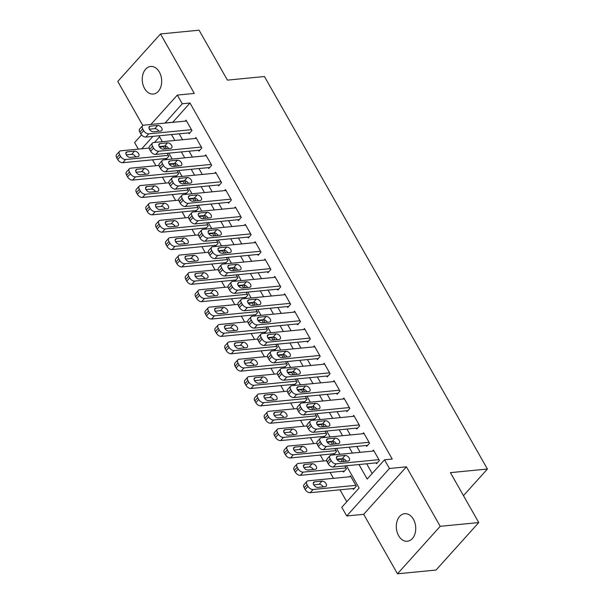 <?xml version="1.0" encoding="UTF-8"?>
<svg xmlns="http://www.w3.org/2000/svg" width="604" height="604" viewBox="0 0 604 604"><rect width="100%" height="100%" fill="white"/><g stroke="black" fill="none" stroke-linecap="round" stroke-linejoin="round"><path stroke-width="0.91" d="M144.575 88.486A13.854 9.672 -95.6 0 0 153.31 94.058A13.854 9.672 -95.6 0 0 161.057 86.07A13.854 9.672 -95.6 0 0 159.358 72.057A13.854 9.672 -95.6 0 0 150.623 66.478A13.854 9.672 -95.6 0 0 142.876 74.466A13.854 9.672 -95.6 0 0 144.575 88.486M398.625 535.695A13.854 9.672 -95.6 0 0 407.36 541.267A13.854 9.672 -95.6 0 0 415.107 533.279A13.854 9.672 -95.6 0 0 413.408 519.266A13.854 9.672 -95.6 0 0 404.672 513.687A13.854 9.672 -95.6 0 0 396.926 521.675A13.854 9.672 -95.6 0 0 398.625 535.695M138.316 149.113L134.601 142.567L141.517 134.881M463.472 495.642L487.413 469.036L264.446 76.534L227.429 80.128L199.063 30.2L160.505 33.952L117.772 81.434L142.816 125.511M487.413 469.036L450.403 472.638L478.768 522.566L436.035 570.048L397.477 573.8L440.21 526.311L406.416 466.832L389.452 468.478L346.719 515.967L341.788 507.284L359.108 488.032L346.454 465.752M406.416 466.832L363.683 514.314L397.477 573.8M363.683 514.314L346.719 515.967M152.54 159.826L155.9 165.73M162.408 177.191L165.76 183.103M172.276 194.556L175.628 200.468M182.136 211.928L185.496 217.833M192.004 229.293L195.364 235.205M201.872 246.659L205.224 252.57M211.74 264.031L215.092 269.935M221.6 281.396L224.96 287.3M231.468 298.761L234.828 304.673M241.336 316.126L244.688 322.038M251.204 333.499L254.556 339.403M261.064 350.864L264.424 356.775M270.932 368.229L274.291 374.14M280.8 385.601L284.159 391.505M290.667 402.966L294.02 408.878M300.528 420.331L303.887 426.243M310.396 437.704L313.755 443.608M320.263 455.069L323.623 460.98M330.131 472.434L333.483 478.345M339.992 489.806L346.779 501.743M478.768 522.566L440.21 526.311M188.584 132.895L189.075 133.763L191.959 130.555L186.04 120.136L185.141 121.14M198.444 150.26L198.942 151.136L201.827 147.927L195.907 137.501L195.001 138.505M208.312 167.633L208.81 168.501L211.694 165.292L205.775 154.873L204.869 155.877M218.18 184.998L218.671 185.866L221.562 182.657L215.643 172.238L214.737 173.242M228.048 202.363L228.538 203.231L231.423 200.022L225.503 189.603L224.605 190.607M237.916 219.735L238.406 220.603L241.29 217.395L235.371 206.976L234.473 207.98M247.776 237.1L248.274 237.968L251.158 234.76L245.239 224.341L244.333 225.345M257.644 254.465L258.135 255.333L261.026 252.125L255.107 241.706L254.201 242.71M267.512 271.838L268.002 272.706L270.894 269.497L264.967 259.078L264.069 260.082M277.379 289.203L277.87 290.071L280.754 286.862L274.835 276.443L273.937 277.447M287.24 306.568L287.738 307.436L290.622 304.227L284.703 293.808L283.797 294.812M297.108 323.94L297.598 324.809L300.49 321.6L294.571 311.181L293.665 312.185M306.975 341.305L307.466 342.174L310.358 338.965L304.439 328.546L303.533 329.55M316.843 358.67L317.334 359.539L320.218 356.33L314.299 345.911L313.401 346.915M326.704 376.043L327.202 376.911L330.086 373.702L324.167 363.276L323.261 364.28M336.571 393.408L337.062 394.276L339.954 391.067L334.035 380.648L333.129 381.652M346.439 410.773L346.93 411.641L349.822 408.432L343.902 398.013L342.997 399.017M356.307 428.145L356.798 429.014L359.682 425.805L353.763 415.378L352.864 416.382M366.167 445.51L366.666 446.379L369.55 443.17L363.631 432.751L362.725 433.755M352.94 488.545L353.431 489.414L356.322 486.205L350.403 475.786L349.497 476.79M343.072 471.18L343.563 472.049L346.454 468.84L344.793 465.918M333.204 453.808L333.702 454.676L336.587 451.467L334.926 448.546M323.344 436.443L323.835 437.311L326.719 434.102L325.058 431.18M313.476 419.078L313.967 419.946L316.858 416.737L315.197 413.816M303.608 401.705L304.099 402.574L306.991 399.365L305.33 396.443M293.74 384.34L294.239 385.209L297.123 382L295.462 379.078M283.88 366.975L284.371 367.844L287.255 364.635L285.594 361.713M274.012 349.603L274.503 350.471L277.395 347.262L275.734 344.34M264.144 332.238L264.635 333.106L267.527 329.897L265.866 326.975M254.276 314.873L254.775 315.741L257.659 312.532L255.998 309.61M244.416 297.5L244.907 298.368L247.791 295.16L246.13 292.238M234.548 280.135L235.039 281.003L237.923 277.795L236.27 274.873M224.68 262.77L225.171 263.638L228.063 260.43L226.402 257.508M214.813 245.398L215.311 246.273L218.195 243.065L216.534 240.135M204.945 228.033L205.443 228.901L208.327 225.692L206.666 222.77M195.084 210.668L195.575 211.536L198.459 208.327L196.806 205.405M185.217 193.303L185.707 194.171L188.599 190.962L186.938 188.04M175.349 175.93L175.847 176.798L178.731 173.59L177.07 170.668M159.577 136.791L154.496 142.446M342.332 461.577L340.747 458.791M340.143 458.851L339.629 459.418M332.464 444.212L330.879 441.426M330.275 441.486L329.761 442.053M322.596 426.839L321.018 424.061M320.407 424.121L319.901 424.688M312.729 409.474L311.151 406.688M310.547 406.749L310.033 407.315M302.868 392.109L301.283 389.323M300.679 389.384L300.165 389.95M293 374.737L291.415 371.958M290.811 372.019L290.298 372.585M283.133 357.372L281.555 354.593M280.943 354.646L280.437 355.22M273.265 340.007L271.687 337.221M271.075 337.281L270.569 337.847M263.404 322.642L261.819 319.856M261.215 319.916L260.702 320.482M253.537 305.269L251.951 302.491M251.347 302.544L250.834 303.117M243.669 287.904L242.091 285.118M241.479 285.179L240.973 285.745M233.801 270.539L232.223 267.753M231.611 267.814L231.106 268.38M223.933 253.167L222.355 250.388M221.751 250.441L221.238 251.015M214.073 235.802L212.487 233.016M211.883 233.076L211.37 233.642M204.205 218.437L202.627 215.651M202.015 215.711L201.502 216.277M194.337 201.064L192.759 198.286M192.148 198.346L191.642 198.912M184.469 183.699L182.891 180.913M182.287 180.974L181.774 181.54M174.609 166.334L173.023 163.548M172.419 163.608L171.906 164.175M165.481 158.565L165.979 159.433L168.863 156.225L167.202 153.303M164.741 148.962L163.163 146.183M162.552 146.243L162.038 146.81M358.95 464.536L367.194 479.048L384.522 459.795L392.23 459.048L189.973 103.02L172.699 122.348M179.207 133.809L182.567 139.72M189.075 151.174L192.434 157.085M198.942 168.546L202.295 174.45M208.81 185.911L212.163 191.823M218.671 203.276L222.03 209.188M228.538 220.641L231.898 226.553M238.406 238.014L241.759 243.918M248.274 255.379L251.626 261.29M258.135 272.744L261.494 278.655M268.002 290.116L271.362 296.02M277.87 307.481L281.222 313.393M287.738 324.846L291.09 330.758M297.598 342.219L300.958 348.123M307.466 359.584L310.826 365.495M317.334 376.949L320.694 382.861M327.202 394.321L330.554 400.226M337.062 411.686L340.422 417.598M346.93 429.051L350.29 434.963M356.798 446.424L360.158 452.328M366.666 463.789L372.185 473.506M376.035 462.875L376.526 463.744L379.418 460.535L373.498 450.116L372.593 451.12M150.887 124.469L177.334 95.085L194.299 93.431L160.505 33.952M177.334 95.085L182.265 103.767L164.99 123.103M189.973 103.02L182.265 103.767M384.522 459.795L389.452 468.478M152.933 136.361L141.759 148.78M343.993 461.418L342.415 458.64M339.946 454.299L336.587 448.387M334.125 444.046L332.547 441.275M330.078 436.926L326.719 431.022M324.257 426.681L322.679 423.902M320.211 419.561L316.858 413.649M314.39 409.316L312.819 406.537M310.35 402.196L306.991 396.284M304.529 391.943L302.951 389.172M300.482 384.823L297.123 378.919M294.661 374.578L293.083 371.8M290.615 367.459L287.255 361.547M284.794 357.213L283.216 354.435M280.747 350.094L277.395 344.182M274.926 339.841L273.355 337.07M270.886 332.721L267.527 326.817M265.065 322.476L263.487 319.705M261.019 315.356L257.659 309.444M255.198 305.111L253.62 302.332M251.151 297.991L247.791 292.079M245.33 287.738L243.752 284.967M241.283 280.618L237.931 274.714M235.462 270.373L233.884 267.602M231.423 263.253L228.063 257.342M225.602 253.008L224.024 250.23M221.555 245.888L218.195 239.977M215.734 235.643L214.156 232.865M211.687 228.516L208.327 222.612M205.866 218.271L204.288 215.5M201.819 211.151L198.467 205.239M195.998 200.906L194.42 198.127M191.951 193.786L188.599 187.874M186.13 183.541L184.56 180.762M182.091 176.413L178.731 170.509M176.27 166.168L174.692 163.397M172.223 159.048L168.863 153.137M166.402 148.803L164.824 146.025M162.355 141.683L159.003 135.772M171.498 134.556L174.85 140.468M181.366 151.929L184.718 157.833M191.226 169.294L194.586 175.205M201.094 186.659L204.454 192.57M210.962 204.024L214.322 209.935M220.83 221.396L224.182 227.3M230.69 238.761L234.05 244.673M240.558 256.126L243.918 262.038M250.426 273.499L253.786 279.403M260.294 290.864L263.646 296.775M270.154 308.229L273.514 314.14M280.022 325.601L283.382 331.505M289.89 342.966L293.25 348.878M299.758 360.331L303.11 366.243M309.618 377.704L312.978 383.608M319.486 395.069L322.846 400.981M329.354 412.434L332.713 418.346M339.221 429.806L342.574 435.711M349.089 447.171L352.442 453.083M172.653 122.265L164.937 123.02M378.927 459.667L336.202 463.819A4.326 2.612 42 0 1 331.143 460.648L330.154 458.912A4.326 2.612 42 0 1 330.026 455.718A4.326 2.612 42 0 1 331.271 455.137L373.989 450.984M330.026 455.718L327.134 458.927A4.326 2.612 -138 0 0 327.27 462.12L328.259 463.857A4.326 2.612 -138 0 0 333.317 467.028L377.432 462.739M340.867 461.72A3.465 2.091 -138 0 1 337.289 459.863A3.465 2.091 -138 0 1 336.715 456.624A3.465 2.091 -138 0 1 337.712 456.163L345.111 455.439A3.465 2.091 -138 0 1 348.689 457.296A3.465 2.091 -138 0 1 349.263 460.535A3.465 2.091 -138 0 1 348.266 461.003L340.867 461.72M336.821 459.176L342.226 458.647A3.465 2.091 -138 0 1 346.273 461.192M355.824 485.337L313.106 489.489A4.326 2.612 42 0 1 308.048 486.318L307.058 484.582A4.326 2.612 42 0 1 306.923 481.38A4.326 2.612 42 0 1 308.168 480.807L350.894 476.654M354.337 488.409L310.214 492.698A4.326 2.612 -138 0 1 305.156 489.527L304.174 487.79A4.326 2.612 -138 0 1 304.038 484.589L306.923 481.38M323.178 486.862A3.465 2.091 42 0 0 319.123 484.317L313.718 484.846M317.772 487.39L325.171 486.665A3.465 2.091 42 0 0 326.168 486.205A3.465 2.091 42 0 0 325.586 482.966A3.465 2.091 42 0 0 322.015 481.109L314.608 481.833A3.465 2.091 42 0 0 313.612 482.294A3.465 2.091 42 0 0 314.193 485.533A3.465 2.091 42 0 0 317.772 487.39M369.059 442.302L326.334 446.454A4.326 2.612 42 0 1 321.275 443.283L320.294 441.547A4.326 2.612 42 0 1 320.158 438.345A4.326 2.612 42 0 1 321.404 437.772L364.121 433.619M320.158 438.345L317.274 441.554A4.326 2.612 -138 0 0 317.402 444.755L318.391 446.492A4.326 2.612 -138 0 0 323.45 449.663L367.564 445.375M331 444.355A3.465 2.091 -138 0 1 327.428 442.498A3.465 2.091 -138 0 1 326.847 439.259A3.465 2.091 -138 0 1 327.844 438.791L335.243 438.074A3.465 2.091 -138 0 1 338.821 439.931A3.465 2.091 -138 0 1 339.403 443.17A3.465 2.091 -138 0 1 338.406 443.63L331 444.355M326.953 441.811L332.359 441.282A3.465 2.091 -138 0 1 336.405 443.827M359.191 424.937L316.466 429.089A4.326 2.612 42 0 1 311.415 425.911L310.426 424.174A4.326 2.612 42 0 1 310.29 420.98A4.326 2.612 42 0 1 311.536 420.407L354.261 416.247M310.29 420.98L307.406 424.189A4.326 2.612 -138 0 0 307.542 427.383L308.523 429.119A4.326 2.612 -138 0 0 313.582 432.298L357.704 428.01M321.132 426.983A3.465 2.091 -138 0 1 317.561 425.133A3.465 2.091 -138 0 1 316.979 421.886A3.465 2.091 -138 0 1 317.976 421.426L325.382 420.709A3.465 2.091 -138 0 1 328.954 422.558A3.465 2.091 -138 0 1 329.535 425.805A3.465 2.091 -138 0 1 328.538 426.265L321.132 426.983M317.085 424.438L322.491 423.917A3.465 2.091 -138 0 1 326.545 426.462M349.323 407.564L306.606 411.717A4.326 2.612 42 0 1 301.547 408.546L300.558 406.809A4.326 2.612 42 0 1 300.422 403.615A4.326 2.612 42 0 1 301.668 403.034L344.393 398.882M300.422 403.615L297.538 406.824A4.326 2.612 -138 0 0 297.674 410.018L298.655 411.754A4.326 2.612 -138 0 0 303.714 414.925L347.836 410.637M311.271 409.618A3.465 2.091 -138 0 1 307.693 407.76A3.465 2.091 -138 0 1 307.111 404.521A3.465 2.091 -138 0 1 308.108 404.061L315.514 403.336A3.465 2.091 -138 0 1 319.086 405.193A3.465 2.091 -138 0 1 319.667 408.432A3.465 2.091 -138 0 1 318.67 408.9L311.271 409.618M307.217 407.073L312.63 406.545A3.465 2.091 -138 0 1 316.677 409.089M339.463 390.199L296.738 394.352A4.326 2.612 42 0 1 291.679 391.181L290.69 389.444A4.326 2.612 42 0 1 290.562 386.243A4.326 2.612 42 0 1 291.808 385.669L334.525 381.517M290.562 386.243L287.67 389.452A4.326 2.612 -138 0 0 287.806 392.653L288.795 394.389A4.326 2.612 -138 0 0 293.854 397.56L337.968 393.272M301.404 392.253A3.465 2.091 -138 0 1 297.825 390.395A3.465 2.091 -138 0 1 297.251 387.156A3.465 2.091 -138 0 1 298.248 386.696L305.647 385.971A3.465 2.091 -138 0 1 309.225 387.828A3.465 2.091 -138 0 1 309.799 391.067A3.465 2.091 -138 0 1 308.803 391.528L301.404 392.253M297.357 389.708L302.763 389.18A3.465 2.091 -138 0 1 306.809 391.724M345.964 467.972L303.238 472.124A4.326 2.612 42 0 1 298.18 468.946L297.191 467.209A4.326 2.612 42 0 1 297.062 464.015A4.326 2.612 42 0 1 298.308 463.442L326.734 460.678M337.138 459.667L341.026 459.282M344.469 471.044L300.354 475.333A4.326 2.612 -138 0 1 295.296 472.154L294.307 470.418A4.326 2.612 -138 0 1 294.171 467.224L297.062 464.015M313.31 469.497A3.465 2.091 42 0 0 309.263 466.952L303.857 467.473M307.904 470.018L315.303 469.3A3.465 2.091 42 0 0 316.3 468.84A3.465 2.091 42 0 0 315.726 465.593A3.465 2.091 42 0 0 312.147 463.744L304.748 464.461A3.465 2.091 42 0 0 303.752 464.921A3.465 2.091 42 0 0 304.325 468.168A3.465 2.091 42 0 0 307.904 470.018M336.096 450.599L293.37 454.759A4.326 2.612 42 0 1 288.312 451.581L287.33 449.844A4.326 2.612 42 0 1 287.194 446.65A4.326 2.612 42 0 1 288.44 446.069L316.866 443.306M327.27 442.294L331.158 441.917M334.601 453.672L290.486 457.96A4.326 2.612 -138 0 1 285.428 454.789L284.439 453.053A4.326 2.612 -138 0 1 284.31 449.859L287.194 446.65M303.442 452.124A3.465 2.091 42 0 0 299.395 449.58L293.989 450.108M298.036 452.653L305.443 451.935A3.465 2.091 42 0 0 306.432 451.467A3.465 2.091 42 0 0 305.858 448.228A3.465 2.091 42 0 0 302.279 446.379L294.88 447.096A3.465 2.091 42 0 0 293.884 447.556A3.465 2.091 42 0 0 294.465 450.803A3.465 2.091 42 0 0 298.036 452.653M326.228 433.234L283.502 437.387A4.326 2.612 42 0 1 278.452 434.216L277.462 432.479A4.326 2.612 42 0 1 277.327 429.285A4.326 2.612 42 0 1 278.572 428.704L306.998 425.941M317.402 424.929L321.298 424.552M324.741 436.307L280.618 440.595A4.326 2.612 -138 0 1 275.56 437.424L274.571 435.688A4.326 2.612 -138 0 1 274.442 432.487L277.327 429.285M293.574 434.759A3.465 2.091 42 0 0 289.527 432.215L284.122 432.743M288.168 435.288L295.575 434.563A3.465 2.091 42 0 0 296.572 434.102A3.465 2.091 42 0 0 295.99 430.863A3.465 2.091 42 0 0 292.419 429.006L285.012 429.731A3.465 2.091 42 0 0 284.016 430.191A3.465 2.091 42 0 0 284.597 433.43A3.465 2.091 42 0 0 288.168 435.288M316.36 415.869L273.642 420.022A4.326 2.612 42 0 1 268.584 416.851L267.595 415.114A4.326 2.612 42 0 1 267.459 411.913A4.326 2.612 42 0 1 268.704 411.339L297.138 408.576M307.534 407.564L311.43 407.187M314.873 418.942L270.751 423.23A4.326 2.612 -138 0 1 265.692 420.059L264.711 418.315A4.326 2.612 -138 0 1 264.575 415.122L267.459 411.913M283.714 417.394A3.465 2.091 42 0 0 279.66 414.85L274.254 415.378M278.301 417.915L285.707 417.198A3.465 2.091 42 0 0 286.704 416.737A3.465 2.091 42 0 0 286.122 413.491A3.465 2.091 42 0 0 282.551 411.641L275.145 412.358A3.465 2.091 42 0 0 274.148 412.819A3.465 2.091 42 0 0 274.729 416.065A3.465 2.091 42 0 0 278.301 417.915M329.595 372.834L286.87 376.987A4.326 2.612 42 0 1 281.811 373.808L280.83 372.072A4.326 2.612 42 0 1 280.694 368.878A4.326 2.612 42 0 1 281.94 368.304L324.658 364.144M280.694 368.878L277.81 372.087A4.326 2.612 -138 0 0 277.938 375.28L278.927 377.017A4.326 2.612 -138 0 0 283.986 380.195L328.1 375.907M291.536 374.88A3.465 2.091 -138 0 1 287.965 373.03A3.465 2.091 -138 0 1 287.383 369.784A3.465 2.091 -138 0 1 288.38 369.323L295.779 368.606A3.465 2.091 -138 0 1 299.358 370.456A3.465 2.091 -138 0 1 299.931 373.702A3.465 2.091 -138 0 1 298.942 374.163L291.536 374.88M287.489 372.336L292.895 371.815A3.465 2.091 -138 0 1 296.942 374.359M306.492 398.497L263.774 402.657A4.326 2.612 42 0 1 258.716 399.478L257.727 397.742A4.326 2.612 42 0 1 257.598 394.548A4.326 2.612 42 0 1 258.844 393.967L287.27 391.203M297.674 390.192L301.562 389.814M305.005 401.569L260.89 405.865A4.326 2.612 -138 0 1 255.832 402.687L254.843 400.95A4.326 2.612 -138 0 1 254.707 397.757L257.598 394.548M273.846 400.022A3.465 2.091 42 0 0 269.799 397.485L264.386 398.006M268.44 400.55L275.839 399.833A3.465 2.091 42 0 0 276.836 399.365A3.465 2.091 42 0 0 276.262 396.126A3.465 2.091 42 0 0 272.683 394.276L265.284 394.993A3.465 2.091 42 0 0 264.288 395.454A3.465 2.091 42 0 0 264.862 398.7A3.465 2.091 42 0 0 268.44 400.55M319.727 355.462L277.002 359.622A4.326 2.612 42 0 1 271.951 356.443L270.962 354.707A4.326 2.612 42 0 1 270.826 351.513A4.326 2.612 42 0 1 272.072 350.932L314.797 346.779M270.826 351.513L267.942 354.722A4.326 2.612 -138 0 0 268.07 357.915L269.059 359.652A4.326 2.612 -138 0 0 274.118 362.823L318.24 358.534M281.668 357.515A3.465 2.091 -138 0 1 278.097 355.665A3.465 2.091 -138 0 1 277.515 352.419A3.465 2.091 -138 0 1 278.512 351.958L285.918 351.241A3.465 2.091 -138 0 1 289.49 353.091A3.465 2.091 -138 0 1 290.071 356.33A3.465 2.091 -138 0 1 289.074 356.798L281.668 357.515M277.621 354.971L283.027 354.45A3.465 2.091 -138 0 1 287.074 356.987M309.86 338.097L267.142 342.249A4.326 2.612 42 0 1 262.083 339.078L261.094 337.342A4.326 2.612 42 0 1 260.958 334.148A4.326 2.612 42 0 1 262.204 333.567L304.929 329.414M260.958 334.148L258.074 337.357A4.326 2.612 -138 0 0 258.21 340.55L259.192 342.287A4.326 2.612 -138 0 0 264.25 345.458L308.372 341.169M271.8 340.15A3.465 2.091 -138 0 1 268.229 338.293A3.465 2.091 -138 0 1 267.647 335.054A3.465 2.091 -138 0 1 268.644 334.593L276.051 333.869A3.465 2.091 -138 0 1 279.622 335.726A3.465 2.091 -138 0 1 280.203 338.965A3.465 2.091 -138 0 1 279.207 339.425L271.8 340.15M267.753 337.606L273.159 337.077A3.465 2.091 -138 0 1 277.213 339.622M299.992 320.732L257.274 324.884A4.326 2.612 42 0 1 252.215 321.713L251.226 319.977A4.326 2.612 42 0 1 251.098 316.775A4.326 2.612 42 0 1 252.344 316.202L295.062 312.049M251.098 316.775L248.206 319.984A4.326 2.612 -138 0 0 248.342 323.178L249.331 324.922A4.326 2.612 -138 0 0 254.39 328.093L298.504 323.804M261.94 322.778A3.465 2.091 -138 0 1 258.361 320.928A3.465 2.091 -138 0 1 257.787 317.681A3.465 2.091 -138 0 1 258.784 317.221L266.183 316.504A3.465 2.091 -138 0 1 269.762 318.353A3.465 2.091 -138 0 1 270.335 321.6A3.465 2.091 -138 0 1 269.339 322.06L261.94 322.778M257.885 320.241L263.299 319.712A3.465 2.091 -138 0 1 267.346 322.257M290.131 303.359L247.406 307.519A4.326 2.612 42 0 1 242.347 304.341L241.366 302.604A4.326 2.612 42 0 1 241.23 299.41A4.326 2.612 42 0 1 242.476 298.829L285.194 294.677M241.23 299.41L238.338 302.619A4.326 2.612 -138 0 0 238.474 305.813L239.463 307.549A4.326 2.612 -138 0 0 244.522 310.728L288.637 306.432M252.072 305.413A3.465 2.091 -138 0 1 248.501 303.563A3.465 2.091 -138 0 1 247.919 300.316A3.465 2.091 -138 0 1 248.916 299.856L256.315 299.139A3.465 2.091 -138 0 1 259.894 300.988A3.465 2.091 -138 0 1 260.467 304.235A3.465 2.091 -138 0 1 259.478 304.695L252.072 305.413M248.025 302.868L253.431 302.347A3.465 2.091 -138 0 1 257.478 304.884M280.264 285.994L237.538 290.147A4.326 2.612 42 0 1 232.487 286.976L231.498 285.239A4.326 2.612 42 0 1 231.362 282.045A4.326 2.612 42 0 1 232.608 281.464L275.333 277.312M231.362 282.045L228.478 285.254A4.326 2.612 -138 0 0 228.606 288.448L229.596 290.184A4.326 2.612 -138 0 0 234.654 293.355L278.776 289.067M242.204 288.048A3.465 2.091 -138 0 1 238.633 286.19A3.465 2.091 -138 0 1 238.052 282.951A3.465 2.091 -138 0 1 239.048 282.491L246.455 281.766A3.465 2.091 -138 0 1 250.026 283.623A3.465 2.091 -138 0 1 250.607 286.862A3.465 2.091 -138 0 1 249.611 287.323L242.204 288.048M238.157 285.503L243.563 284.975A3.465 2.091 -138 0 1 247.61 287.519M296.632 381.132L253.907 385.284A4.326 2.612 42 0 1 248.848 382.113L247.867 380.377A4.326 2.612 42 0 1 247.731 377.183A4.326 2.612 42 0 1 248.976 376.602L277.402 373.838M287.806 372.827L291.694 372.449M295.137 384.204L251.022 388.493A4.326 2.612 -138 0 1 245.964 385.322L244.975 383.585A4.326 2.612 -138 0 1 244.839 380.392L247.731 377.183M263.978 382.657A3.465 2.091 42 0 0 259.931 380.112L254.526 380.641M258.572 383.185L265.979 382.46A3.465 2.091 42 0 0 266.968 382A3.465 2.091 42 0 0 266.394 378.761A3.465 2.091 42 0 0 262.816 376.904L255.417 377.628A3.465 2.091 42 0 0 254.42 378.089A3.465 2.091 42 0 0 255.001 381.328A3.465 2.091 42 0 0 258.572 383.185M286.764 363.767L244.039 367.919A4.326 2.612 42 0 1 238.98 364.748L237.999 363.012A4.326 2.612 42 0 1 237.863 359.81A4.326 2.612 42 0 1 239.108 359.237L267.534 356.473M277.938 355.462L281.834 355.084M285.277 366.839L241.155 371.128A4.326 2.612 -138 0 1 236.096 367.957L235.107 366.22A4.326 2.612 -138 0 1 234.979 363.019L237.863 359.81M254.11 365.292A3.465 2.091 42 0 0 250.064 362.747L244.658 363.276M248.705 365.813L256.111 365.095A3.465 2.091 42 0 0 257.108 364.635A3.465 2.091 42 0 0 256.526 361.388A3.465 2.091 42 0 0 252.955 359.539L245.549 360.256A3.465 2.091 42 0 0 244.552 360.716A3.465 2.091 42 0 0 245.133 363.963A3.465 2.091 42 0 0 248.705 365.813M276.896 346.394L234.178 350.554A4.326 2.612 42 0 1 229.12 347.376L228.131 345.639A4.326 2.612 42 0 1 227.995 342.445A4.326 2.612 42 0 1 229.241 341.864L257.674 339.101M268.07 338.089L271.966 337.712M275.409 349.467L231.287 353.763A4.326 2.612 -138 0 1 226.228 350.584L225.247 348.848A4.326 2.612 -138 0 1 225.111 345.654L227.995 342.445M244.25 347.919A3.465 2.091 42 0 0 240.196 345.382L234.79 345.903M238.837 348.448L246.243 347.73A3.465 2.091 42 0 0 247.24 347.27A3.465 2.091 42 0 0 246.659 344.023A3.465 2.091 42 0 0 243.087 342.174L235.681 342.891A3.465 2.091 42 0 0 234.684 343.351A3.465 2.091 42 0 0 235.266 346.598A3.465 2.091 42 0 0 238.837 348.448M267.028 329.029L224.311 333.182A4.326 2.612 42 0 1 219.252 330.011L218.263 328.274A4.326 2.612 42 0 1 218.135 325.08A4.326 2.612 42 0 1 219.38 324.499L247.806 321.736M258.202 320.724L262.098 320.346M265.541 332.102L221.419 336.39A4.326 2.612 -138 0 1 216.368 333.219L215.379 331.483A4.326 2.612 -138 0 1 215.243 328.289L218.135 325.08M234.382 330.554A3.465 2.091 42 0 0 230.335 328.01L224.922 328.538M228.976 331.083L236.375 330.358A3.465 2.091 42 0 0 237.372 329.897A3.465 2.091 42 0 0 236.791 326.658A3.465 2.091 42 0 0 233.219 324.801L225.821 325.526A3.465 2.091 42 0 0 224.824 325.986A3.465 2.091 42 0 0 225.398 329.225A3.465 2.091 42 0 0 228.976 331.083M257.168 311.664L214.443 315.817A4.326 2.612 42 0 1 209.384 312.646L208.403 310.909A4.326 2.612 42 0 1 208.267 307.708A4.326 2.612 42 0 1 209.512 307.134L237.938 304.371M248.342 303.359L252.23 302.981M255.673 314.737L211.559 319.025A4.326 2.612 -138 0 1 206.5 315.854L205.511 314.118A4.326 2.612 -138 0 1 205.375 310.917L208.267 307.708M224.514 313.189A3.465 2.091 42 0 0 220.468 310.645L215.062 311.173M219.109 313.71L226.508 312.993A3.465 2.091 42 0 0 227.504 312.532A3.465 2.091 42 0 0 226.93 309.286A3.465 2.091 42 0 0 223.352 307.436L215.953 308.153A3.465 2.091 42 0 0 214.956 308.621A3.465 2.091 42 0 0 215.537 311.86A3.465 2.091 42 0 0 219.109 313.71M270.396 268.629L227.678 272.781A4.326 2.612 42 0 1 222.619 269.611L221.63 267.874A4.326 2.612 42 0 1 221.494 264.673A4.326 2.612 42 0 1 222.74 264.099L265.466 259.947M221.494 264.673L218.61 267.882A4.326 2.612 -138 0 0 218.746 271.083L219.728 272.819A4.326 2.612 -138 0 0 224.786 275.99L268.908 271.702M232.336 270.675A3.465 2.091 -138 0 1 228.765 268.825A3.465 2.091 -138 0 1 228.184 265.586A3.465 2.091 -138 0 1 229.18 265.118L236.587 264.401A3.465 2.091 -138 0 1 240.158 266.251A3.465 2.091 -138 0 1 240.739 269.497A3.465 2.091 -138 0 1 239.743 269.958L232.336 270.675M228.289 268.138L233.695 267.61A3.465 2.091 -138 0 1 237.749 270.154M247.3 294.291L204.575 298.452A4.326 2.612 42 0 1 199.516 295.273L198.535 293.536A4.326 2.612 42 0 1 198.399 290.343A4.326 2.612 42 0 1 199.645 289.769L228.07 286.998M238.474 285.986L242.37 285.609M245.813 297.364L201.691 301.66A4.326 2.612 -138 0 1 196.632 298.482L195.643 296.745A4.326 2.612 -138 0 1 195.515 293.552L198.399 290.343M214.647 295.824A3.465 2.091 42 0 0 210.6 293.28L205.194 293.801M209.241 296.345L216.647 295.628A3.465 2.091 42 0 0 217.644 295.167A3.465 2.091 42 0 0 217.062 291.921A3.465 2.091 42 0 0 213.491 290.071L206.085 290.788A3.465 2.091 42 0 0 205.088 291.249A3.465 2.091 42 0 0 205.67 294.495A3.465 2.091 42 0 0 209.241 296.345M260.528 251.256L217.81 255.417A4.326 2.612 42 0 1 212.751 252.238L211.762 250.501A4.326 2.612 42 0 1 211.634 247.308A4.326 2.612 42 0 1 212.88 246.726L255.598 242.574M211.634 247.308L208.742 250.517A4.326 2.612 -138 0 0 208.878 253.71L209.867 255.447A4.326 2.612 -138 0 0 214.918 258.625L259.041 254.329M222.476 253.31A3.465 2.091 -138 0 1 218.897 251.46A3.465 2.091 -138 0 1 218.323 248.214A3.465 2.091 -138 0 1 219.32 247.753L226.719 247.036A3.465 2.091 -138 0 1 230.29 248.886A3.465 2.091 -138 0 1 230.871 252.132A3.465 2.091 -138 0 1 229.875 252.593L222.476 253.31M218.422 250.766L223.835 250.245A3.465 2.091 -138 0 1 227.882 252.782M237.432 276.926L194.714 281.079A4.326 2.612 42 0 1 189.656 277.908L188.667 276.171A4.326 2.612 42 0 1 188.531 272.978A4.326 2.612 42 0 1 189.777 272.396L218.21 269.633M228.606 268.621L232.502 268.244M235.945 279.999L191.823 284.288A4.326 2.612 -138 0 1 186.764 281.117L185.783 279.38A4.326 2.612 -138 0 1 185.647 276.187L188.531 272.978M204.786 278.452A3.465 2.091 42 0 0 200.732 275.907L195.326 276.436M199.373 278.98L206.779 278.255A3.465 2.091 42 0 0 207.776 277.795A3.465 2.091 42 0 0 207.195 274.556A3.465 2.091 42 0 0 203.623 272.698L196.217 273.423A3.465 2.091 42 0 0 195.22 273.884A3.465 2.091 42 0 0 195.802 277.123A3.465 2.091 42 0 0 199.373 278.98M250.668 233.891L207.942 238.044A4.326 2.612 42 0 1 202.884 234.873L201.902 233.136A4.326 2.612 42 0 1 201.766 229.943A4.326 2.612 42 0 1 203.012 229.361L245.73 225.209M201.766 229.943L198.875 233.152A4.326 2.612 -138 0 0 199.01 236.345L199.999 238.082A4.326 2.612 -138 0 0 205.058 241.253L249.173 236.964M212.608 235.945A3.465 2.091 -138 0 1 209.037 234.088A3.465 2.091 -138 0 1 208.456 230.849A3.465 2.091 -138 0 1 209.452 230.388L216.851 229.663A3.465 2.091 -138 0 1 220.43 231.521A3.465 2.091 -138 0 1 221.004 234.76A3.465 2.091 -138 0 1 220.007 235.22L212.608 235.945M208.561 233.401L213.967 232.872A3.465 2.091 -138 0 1 218.014 235.417M227.565 259.561L184.847 263.714A4.326 2.612 42 0 1 179.788 260.543L178.799 258.806A4.326 2.612 42 0 1 178.671 255.605A4.326 2.612 42 0 1 179.909 255.031L208.342 252.268M218.739 251.256L222.634 250.879M226.077 262.634L181.955 266.923A4.326 2.612 -138 0 1 176.904 263.752L175.915 262.015A4.326 2.612 -138 0 1 175.779 258.814L178.671 255.605M194.918 261.087A3.465 2.091 42 0 0 190.872 258.542L185.458 259.071M189.513 261.615L196.912 260.89A3.465 2.091 42 0 0 197.908 260.43A3.465 2.091 42 0 0 197.327 257.191A3.465 2.091 42 0 0 193.756 255.333L186.349 256.051A3.465 2.091 42 0 0 185.36 256.519A3.465 2.091 42 0 0 185.934 259.758A3.465 2.091 42 0 0 189.513 261.615M240.8 216.526L198.074 220.679A4.326 2.612 42 0 1 193.016 217.508L192.034 215.771A4.326 2.612 42 0 1 191.898 212.57A4.326 2.612 42 0 1 193.144 211.996L235.87 207.844M191.898 212.57L189.014 215.779A4.326 2.612 -138 0 0 189.143 218.98L190.132 220.717A4.326 2.612 -138 0 0 195.19 223.888L239.312 219.599M202.74 218.572A3.465 2.091 -138 0 1 199.169 216.723A3.465 2.091 -138 0 1 198.588 213.484A3.465 2.091 -138 0 1 199.584 213.016L206.991 212.298A3.465 2.091 -138 0 1 210.562 214.148A3.465 2.091 -138 0 1 211.143 217.395A3.465 2.091 -138 0 1 210.147 217.855L202.74 218.572M198.693 216.036L204.099 215.507A3.465 2.091 -138 0 1 208.146 218.052M217.704 242.196L174.979 246.349A4.326 2.612 42 0 1 169.92 243.17L168.931 241.434A4.326 2.612 42 0 1 168.803 238.24A4.326 2.612 42 0 1 170.049 237.666L198.474 234.896M208.878 233.884L212.767 233.506M216.209 245.262L172.095 249.558A4.326 2.612 -138 0 1 167.036 246.379L166.047 244.643A4.326 2.612 -138 0 1 165.911 241.449L168.803 238.24M185.05 243.722A3.465 2.091 42 0 0 181.004 241.177L175.598 241.698M179.645 244.243L187.044 243.525A3.465 2.091 42 0 0 188.04 243.065A3.465 2.091 42 0 0 187.466 239.818A3.465 2.091 42 0 0 183.888 237.968L176.489 238.686A3.465 2.091 42 0 0 175.492 239.146A3.465 2.091 42 0 0 176.066 242.393A3.465 2.091 42 0 0 179.645 244.243M230.932 199.154L188.214 203.314A4.326 2.612 42 0 1 183.155 200.135L182.166 198.399A4.326 2.612 42 0 1 182.03 195.205A4.326 2.612 42 0 1 183.276 194.631L226.002 190.471M182.03 195.205L179.146 198.414A4.326 2.612 -138 0 0 179.282 201.608L180.264 203.344A4.326 2.612 -138 0 0 185.322 206.523L229.444 202.227M192.872 201.208A3.465 2.091 -138 0 1 189.301 199.358A3.465 2.091 -138 0 1 188.72 196.111A3.465 2.091 -138 0 1 189.716 195.651L197.123 194.933A3.465 2.091 -138 0 1 200.694 196.783A3.465 2.091 -138 0 1 201.275 200.03A3.465 2.091 -138 0 1 200.279 200.49L192.872 201.208M188.826 198.663L194.231 198.142A3.465 2.091 -138 0 1 198.286 200.687M207.836 224.824L165.111 228.976A4.326 2.612 42 0 1 160.052 225.805L159.071 224.069A4.326 2.612 42 0 1 158.935 220.875A4.326 2.612 42 0 1 160.181 220.294L188.607 217.531M199.01 216.519L202.899 216.141M206.341 227.897L162.227 232.185A4.326 2.612 -138 0 1 157.168 229.014L156.179 227.278A4.326 2.612 -138 0 1 156.051 224.084L158.935 220.875M175.183 226.349A3.465 2.091 42 0 0 171.136 223.805L165.73 224.333M169.777 226.877L177.183 226.16A3.465 2.091 42 0 0 178.18 225.692A3.465 2.091 42 0 0 177.599 222.453A3.465 2.091 42 0 0 174.028 220.596L166.621 221.321A3.465 2.091 42 0 0 165.624 221.781A3.465 2.091 42 0 0 166.206 225.02A3.465 2.091 42 0 0 169.777 226.877M221.064 181.789L178.346 185.941A4.326 2.612 42 0 1 173.288 182.77L172.299 181.034A4.326 2.612 42 0 1 172.17 177.84A4.326 2.612 42 0 1 173.408 177.259L216.134 173.106M172.17 177.84L169.279 181.049A4.326 2.612 -138 0 0 169.414 184.243L170.403 185.979A4.326 2.612 -138 0 0 175.454 189.15L219.577 184.862M183.012 183.843A3.465 2.091 -138 0 1 179.433 181.985A3.465 2.091 -138 0 1 178.859 178.746A3.465 2.091 -138 0 1 179.849 178.286L187.255 177.561A3.465 2.091 -138 0 1 190.826 179.418A3.465 2.091 -138 0 1 191.408 182.657A3.465 2.091 -138 0 1 190.411 183.118L183.012 183.843M178.958 181.298L184.371 180.77A3.465 2.091 -138 0 1 188.418 183.314M197.969 207.459L155.251 211.611A4.326 2.612 42 0 1 150.192 208.44L149.203 206.704A4.326 2.612 42 0 1 149.067 203.503A4.326 2.612 42 0 1 150.313 202.929L178.739 200.166M189.143 199.154L193.038 198.776M196.481 210.532L152.359 214.82A4.326 2.612 -138 0 1 147.3 211.649L146.319 209.913A4.326 2.612 -138 0 1 146.183 206.711L149.067 203.503M165.322 208.984A3.465 2.091 42 0 0 161.268 206.44L155.862 206.968M159.909 209.512L167.316 208.788A3.465 2.091 42 0 0 168.312 208.327A3.465 2.091 42 0 0 167.731 205.088A3.465 2.091 42 0 0 164.16 203.231L156.753 203.948A3.465 2.091 42 0 0 155.757 204.416A3.465 2.091 42 0 0 156.338 207.655A3.465 2.091 42 0 0 159.909 209.512M211.204 164.424L168.478 168.576A4.326 2.612 42 0 1 163.42 165.405L162.438 163.669A4.326 2.612 42 0 1 162.302 160.468A4.326 2.612 42 0 1 163.548 159.894L206.266 155.741M162.302 160.468L159.411 163.676A4.326 2.612 -138 0 0 159.547 166.878L160.536 168.614A4.326 2.612 -138 0 0 165.594 171.785L209.709 167.497M173.144 166.477A3.465 2.091 -138 0 1 169.565 164.62A3.465 2.091 -138 0 1 168.992 161.381A3.465 2.091 -138 0 1 169.988 160.913L177.387 160.196A3.465 2.091 -138 0 1 180.966 162.053A3.465 2.091 -138 0 1 181.54 165.292A3.465 2.091 -138 0 1 180.543 165.753L173.144 166.477M169.097 163.933L174.503 163.405A3.465 2.091 -138 0 1 178.55 165.949M201.336 147.059L158.61 151.211A4.326 2.612 42 0 1 153.552 148.033L152.57 146.296A4.326 2.612 42 0 1 152.435 143.103A4.326 2.612 42 0 1 153.68 142.529L196.398 138.369M152.435 143.103L149.55 146.311A4.326 2.612 -138 0 0 149.679 149.505L150.668 151.242A4.326 2.612 -138 0 0 155.726 154.42L199.841 150.132M163.276 149.105A3.465 2.091 -138 0 1 159.705 147.255A3.465 2.091 -138 0 1 159.124 144.009A3.465 2.091 -138 0 1 160.12 143.548L167.527 142.831A3.465 2.091 -138 0 1 171.098 144.681A3.465 2.091 -138 0 1 171.679 147.927A3.465 2.091 -138 0 1 170.683 148.388L163.276 149.105M159.23 146.561L164.635 146.04A3.465 2.091 -138 0 1 168.682 148.584M191.468 129.686L148.75 133.839A4.326 2.612 42 0 1 143.692 130.668L142.703 128.931A4.326 2.612 42 0 1 142.567 125.738A4.326 2.612 42 0 1 143.812 125.156L186.538 121.004M142.567 125.738L139.683 128.946A4.326 2.612 -138 0 0 139.818 132.14L140.8 133.877A4.326 2.612 -138 0 0 145.858 137.048L189.981 132.759M153.408 131.74A3.465 2.091 -138 0 1 149.837 129.883A3.465 2.091 -138 0 1 149.256 126.644A3.465 2.091 -138 0 1 150.253 126.183L157.659 125.458A3.465 2.091 -138 0 1 161.23 127.316A3.465 2.091 -138 0 1 161.812 130.555A3.465 2.091 -138 0 1 160.815 131.023L153.408 131.74M149.362 129.196L154.767 128.667A3.465 2.091 -138 0 1 158.822 131.211M188.101 190.094L145.383 194.246A4.326 2.612 42 0 1 140.324 191.068L139.335 189.331A4.326 2.612 42 0 1 139.207 186.138A4.326 2.612 42 0 1 140.445 185.564L168.878 182.801M179.275 181.789L183.171 181.404M186.613 193.167L142.491 197.455A4.326 2.612 -138 0 1 137.433 194.277L136.451 192.54A4.326 2.612 -138 0 1 136.315 189.346L139.207 186.138M155.454 191.619A3.465 2.091 42 0 0 151.408 189.075L145.994 189.596M150.049 192.14L157.448 191.423A3.465 2.091 42 0 0 158.444 190.962A3.465 2.091 42 0 0 157.863 187.716A3.465 2.091 42 0 0 154.292 185.866L146.885 186.583A3.465 2.091 42 0 0 145.896 187.044A3.465 2.091 42 0 0 146.47 190.29A3.465 2.091 42 0 0 150.049 192.14M178.24 172.721L135.515 176.874A4.326 2.612 42 0 1 130.456 173.703L129.467 171.966A4.326 2.612 42 0 1 129.339 168.773A4.326 2.612 42 0 1 130.585 168.191L159.011 165.428M169.414 164.416L173.303 164.039M176.745 175.794L132.631 180.083A4.326 2.612 -138 0 1 127.572 176.912L126.583 175.175A4.326 2.612 -138 0 1 126.447 171.981L129.339 168.773M145.587 174.246A3.465 2.091 42 0 0 141.54 171.702L136.134 172.231M140.181 174.775L147.58 174.058A3.465 2.091 42 0 0 148.576 173.59A3.465 2.091 42 0 0 148.003 170.351A3.465 2.091 42 0 0 144.424 168.493L137.025 169.218A3.465 2.091 42 0 0 136.028 169.679A3.465 2.091 42 0 0 136.602 172.925A3.465 2.091 42 0 0 140.181 174.775M168.373 155.356L125.647 159.509A4.326 2.612 42 0 1 120.589 156.338L119.607 154.601A4.326 2.612 42 0 1 119.471 151.408A4.326 2.612 42 0 1 120.717 150.826L149.143 148.063M159.547 147.051L163.435 146.674M166.878 158.429L122.763 162.718A4.326 2.612 -138 0 1 117.705 159.547L116.715 157.81A4.326 2.612 -138 0 1 116.587 154.609L119.471 151.408M135.719 156.881A3.465 2.091 42 0 0 131.672 154.337L126.266 154.866M130.313 157.41L137.72 156.685A3.465 2.091 42 0 0 138.716 156.225A3.465 2.091 42 0 0 138.135 152.986A3.465 2.091 42 0 0 134.556 151.128L127.157 151.853A3.465 2.091 42 0 0 126.16 152.314A3.465 2.091 42 0 0 126.742 155.553A3.465 2.091 42 0 0 130.313 157.41M333.317 467.028L336.202 463.819M328.259 463.857L331.143 460.648M327.27 462.12L330.154 458.912M337.712 456.163L336.36 457.666M345.111 455.439L342.226 458.647M313.106 489.489L310.214 492.698M307.058 484.582L304.174 487.79M308.048 486.318L305.156 489.527M313.257 483.328L314.608 481.833M319.123 484.317L322.015 481.109M323.45 449.663L326.334 446.454M318.391 446.492L321.275 443.283M317.402 444.755L320.294 441.547M327.844 438.791L326.492 440.293M335.243 438.074L332.359 441.282M313.582 432.298L316.466 429.089M308.523 429.119L311.415 425.911M307.542 427.383L310.426 424.174M317.976 421.426L316.624 422.928M325.382 420.709L322.491 423.917M303.714 414.925L306.606 411.717M298.655 411.754L301.547 408.546M297.674 410.018L300.558 406.809M308.108 404.061L306.757 405.563M315.514 403.336L312.63 406.545M293.854 397.56L296.738 394.352M288.795 394.389L291.679 391.181M287.806 392.653L290.69 389.444M298.248 386.696L296.896 388.191M305.647 385.971L302.763 389.18M303.238 472.124L300.354 475.333M297.191 467.209L294.307 470.418M298.18 468.946L295.296 472.154M303.397 465.963L304.748 464.461M309.263 466.952L312.147 463.744M293.37 454.759L290.486 457.96M287.33 449.844L284.439 453.053M288.312 451.581L285.428 454.789M293.529 448.598L294.88 447.096M299.395 449.58L302.279 446.379M283.502 437.387L280.618 440.595M277.462 432.479L274.571 435.688M278.452 434.216L275.56 437.424M283.661 431.226L285.012 429.731M289.527 432.215L292.419 429.006M273.642 420.022L270.751 423.23M267.595 415.114L264.711 418.315M268.584 416.851L265.692 420.059M273.793 413.861L275.145 412.358M279.66 414.85L282.551 411.641M283.986 380.195L286.87 376.987M278.927 377.017L281.811 373.808M277.938 375.28L280.83 372.072M288.38 369.323L287.028 370.826M295.779 368.606L292.895 371.815M263.774 402.657L260.89 405.865M257.727 397.742L254.843 400.95M258.716 399.478L255.832 402.687M263.933 396.496L265.284 394.993M269.799 397.485L272.683 394.276M274.118 362.823L277.002 359.622M269.059 359.652L271.951 356.443M268.07 357.915L270.962 354.707M278.512 351.958L277.161 353.461M285.918 351.241L283.027 354.45M264.25 345.458L267.142 342.249M259.192 342.287L262.083 339.078M258.21 340.55L261.094 337.342M268.644 334.593L267.293 336.088M276.051 333.869L273.159 337.077M254.39 328.093L257.274 324.884M249.331 324.922L252.215 321.713M248.342 323.178L251.226 319.977M258.784 317.221L257.432 318.723M266.183 316.504L263.299 319.712M244.522 310.728L247.406 307.519M239.463 307.549L242.347 304.341M238.474 305.813L241.366 302.604M248.916 299.856L247.564 301.358M256.315 299.139L253.431 302.347M234.654 293.355L237.538 290.147M229.596 290.184L232.487 286.976M228.606 288.448L231.498 285.239M239.048 282.491L237.697 283.986M246.455 281.766L243.563 284.975M253.907 385.284L251.022 388.493M247.867 380.377L244.975 383.585M248.848 382.113L245.964 385.322M254.065 379.123L255.417 377.628M259.931 380.112L262.816 376.904M244.039 367.919L241.155 371.128M237.999 363.012L235.107 366.22M238.98 364.748L236.096 367.957M244.197 361.758L245.549 360.256M250.064 362.747L252.955 359.539M234.178 350.554L231.287 353.763M228.131 345.639L225.247 348.848M229.12 347.376L226.228 350.584M234.329 344.393L235.681 342.891M240.196 345.382L243.087 342.174M224.311 333.182L221.419 336.39M218.263 328.274L215.379 331.483M219.252 330.011L216.368 333.219M224.469 327.021L225.821 325.526M230.335 328.01L233.219 324.801M214.443 315.817L211.559 319.025M208.403 310.909L205.511 314.118M209.384 312.646L206.5 315.854M214.601 309.656L215.953 308.153M220.468 310.645L223.352 307.436M224.786 275.99L227.678 272.781M219.728 272.819L222.619 269.611M218.746 271.083L221.63 267.874M229.18 265.118L227.829 266.621M236.587 264.401L233.695 267.61M204.575 298.452L201.691 301.66M198.535 293.536L195.643 296.745M199.516 295.273L196.632 298.482M204.733 292.291L206.085 290.788M210.6 293.28L213.491 290.071M214.918 258.625L217.81 255.417M209.867 255.447L212.751 252.238M208.878 253.71L211.762 250.501M219.32 247.753L217.969 249.256M226.719 247.036L223.835 250.245M194.714 281.079L191.823 284.288M188.667 276.171L185.783 279.38M189.656 277.908L186.764 281.117M194.866 274.926L196.217 273.423M200.732 275.907L203.623 272.698M205.058 241.253L207.942 238.044M199.999 238.082L202.884 234.873M199.01 236.345L201.902 233.136M209.452 230.388L208.101 231.891M216.851 229.663L213.967 232.872M184.847 263.714L181.955 266.923M178.799 258.806L175.915 262.015M179.788 260.543L176.904 263.752M185.005 257.553L186.349 256.051M190.872 258.542L193.756 255.333M195.19 223.888L198.074 220.679M190.132 220.717L193.016 217.508M189.143 218.98L192.034 215.771M199.584 213.016L198.233 214.518M206.991 212.298L204.099 215.507M174.979 246.349L172.095 249.558M168.931 241.434L166.047 244.643M169.92 243.17L167.036 246.379M175.137 240.188L176.489 238.686M181.004 241.177L183.888 237.968M185.322 206.523L188.214 203.314M180.264 203.344L183.155 200.135M179.282 201.608L182.166 198.399M189.716 195.651L188.365 197.153M197.123 194.933L194.231 198.142M165.111 228.976L162.227 232.185M159.071 224.069L156.179 227.278M160.052 225.805L157.168 229.014M165.269 222.823L166.621 221.321M171.136 223.805L174.028 220.596M175.454 189.15L178.346 185.941M170.403 185.979L173.288 182.77M169.414 184.243L172.299 181.034M179.849 178.286L178.505 179.788M187.255 177.561L184.371 180.77M155.251 211.611L152.359 214.82M149.203 206.704L146.319 209.913M150.192 208.44L147.3 211.649M155.402 205.451L156.753 203.948M161.268 206.44L164.16 203.231M165.594 171.785L168.478 168.576M160.536 168.614L163.42 165.405M159.547 166.878L162.438 163.669M169.988 160.913L168.637 162.416M177.387 160.196L174.503 163.405M155.726 154.42L158.61 151.211M150.668 151.242L153.552 148.033M149.679 149.505L152.57 146.296M160.12 143.548L158.769 145.051M167.527 142.831L164.635 146.04M145.858 137.048L148.75 133.839M140.8 133.877L143.692 130.668M139.818 132.14L142.703 128.931M150.253 126.183L148.901 127.686M157.659 125.458L154.767 128.667M145.383 194.246L142.491 197.455M139.335 189.331L136.451 192.54M140.324 191.068L137.433 194.277M145.541 188.086L146.885 186.583M151.408 189.075L154.292 185.866M135.515 176.874L132.631 180.083M129.467 171.966L126.583 175.175M130.456 173.703L127.572 176.912M135.673 170.721L137.025 169.218M141.54 171.702L144.424 168.493M125.647 159.509L122.763 162.718M119.607 154.601L116.715 157.81M120.589 156.338L117.705 159.547M125.806 153.348L127.157 151.853M131.672 154.337L134.556 151.128"/></g></svg>
